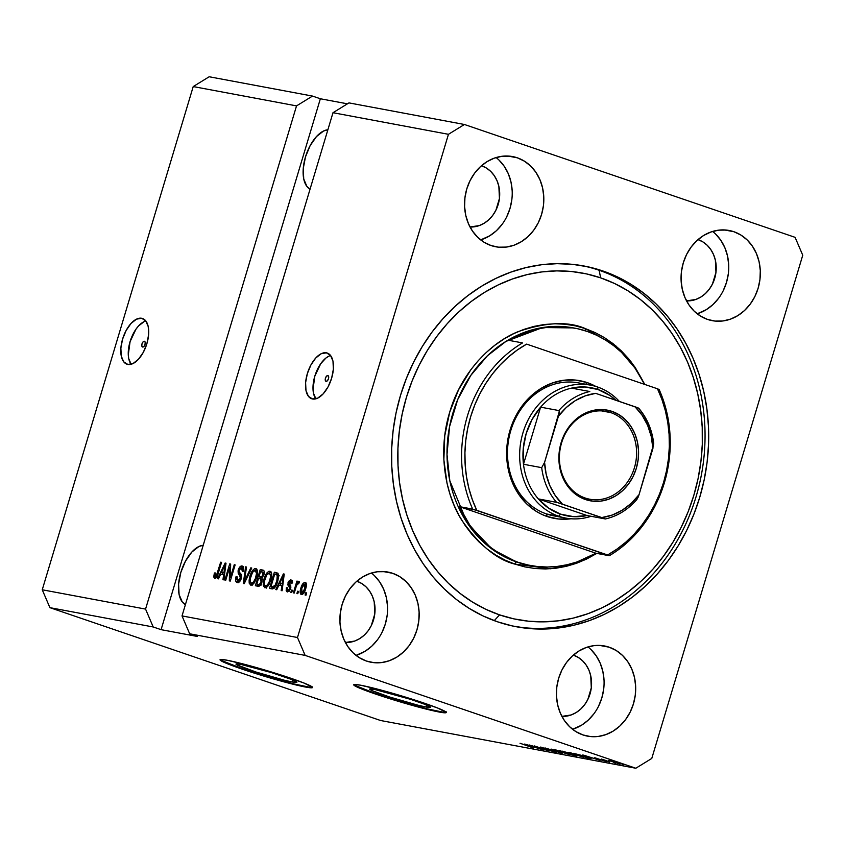 <?xml version="1.0" encoding="UTF-8"?>
<svg xmlns="http://www.w3.org/2000/svg" width="845" height="845" viewBox="0 0 845 845"><rect width="100%" height="100%" fill="white"/><g stroke="black" fill="none" stroke-linecap="round" stroke-linejoin="round"><path stroke-width="1.27" d="M292.328 682.01A31.783 2.007 16.7 0 1 257.841 672.62A31.783 2.007 16.7 0 1 235.987 664.043A31.783 2.007 16.7 0 1 240.529 664.328L271.298 672.546L291.124 679.317L296.849 682.179L292.328 682.01L284.237 680.193L255.792 671.965L236.801 664.804L236.378 663.853L240.529 664.328A31.783 2.007 16.7 0 1 275.016 673.718A31.783 2.007 16.7 0 1 296.87 682.306A31.783 2.007 16.7 0 1 292.328 682.01L292.919 680.045L292.328 682.01M426.028 707.011A31.783 2.007 16.7 0 1 391.531 697.621A31.783 2.007 16.7 0 1 369.687 689.045A31.783 2.007 16.7 0 1 374.219 689.33L410.754 699.385L424.813 704.318L430.549 707.191L426.028 707.011L417.937 705.195L389.492 696.967L372.434 690.777L369.698 689.161L374.219 689.33A31.783 2.007 16.7 0 1 408.716 698.73A31.783 2.007 16.7 0 1 430.559 707.307A31.783 2.007 16.7 0 1 426.028 707.011L426.619 705.057L426.028 707.011M353.939 684.566A48.292 3.053 -163.3 0 0 388.827 697.896A48.292 3.053 -163.3 0 0 439.484 711.606L439.347 712.071A48.292 3.053 16.7 0 1 386.925 697.801A48.292 3.053 16.7 0 1 353.728 684.756A48.292 3.053 16.7 0 1 360.614 685.2L380.757 689.985L416.141 700.473L437.509 707.973L446.223 712.335L439.347 712.071L427.052 709.304L383.82 696.798L357.9 687.386L353.749 684.936L354.308 684.482L360.614 685.2A48.292 3.053 16.7 0 1 413.036 699.47A48.292 3.053 16.7 0 1 446.244 712.515A48.292 3.053 16.7 0 1 439.347 712.071L439.484 711.606A48.292 3.053 -163.3 0 0 446.171 712.24M220.249 659.565A48.292 3.053 -163.3 0 0 255.137 672.895A48.292 3.053 -163.3 0 0 305.795 686.605L305.658 687.069A48.292 3.053 16.7 0 1 253.236 672.789A48.292 3.053 16.7 0 1 220.038 659.755A48.292 3.053 16.7 0 1 226.925 660.198L247.067 664.983L282.452 675.472L303.809 682.971L312.523 687.334L305.658 687.069L293.363 684.302L250.131 671.796L221.263 660.917L220.059 659.934L220.619 659.48L226.925 660.198A48.292 3.053 16.7 0 1 279.346 674.468A48.292 3.053 16.7 0 1 312.544 687.513A48.292 3.053 16.7 0 1 305.658 687.069L305.795 686.605A48.292 3.053 -163.3 0 0 312.47 687.238M144.368 341.264L145.192 342.309L145.023 344.433L143.967 346.387L142.636 347.031A3.021 1.532 108.8 0 1 142.53 346.999A3.021 1.532 108.8 0 1 142.023 343.757A3.021 1.532 108.8 0 1 144.368 341.264A3.021 1.532 108.8 0 1 144.484 341.296A3.021 1.532 108.8 0 1 144.991 344.538A3.021 1.532 108.8 0 1 142.636 347.031L141.823 345.985L141.981 343.862L143.048 341.908L144.368 341.264M145.879 320.994A24.146 12.274 -71.2 0 0 130.616 339.943A24.146 12.274 -71.2 0 0 131.102 364.269M141.675 318.269L145.794 320.899L148.245 326.645L148.625 334.62L146.903 343.63L143.333 352.291L138.443 359.283L133.003 363.551L127.827 364.438A24.146 12.274 108.8 0 1 126.951 364.206A24.146 12.274 108.8 0 1 122.863 338.232A24.146 12.274 108.8 0 1 141.675 318.269A24.146 12.274 108.8 0 1 142.552 318.502A24.146 12.274 108.8 0 1 146.639 344.475A24.146 12.274 108.8 0 1 127.827 364.438L123.697 361.808L121.257 356.072L120.867 348.087L122.599 339.088L126.169 330.427L131.049 323.424L136.499 319.156L141.675 318.269M327.839 375.571L328.652 376.616L328.483 378.74L327.427 380.704L326.107 381.349A3.021 1.532 108.8 0 1 325.99 381.317A3.021 1.532 108.8 0 1 325.483 378.074A3.021 1.532 108.8 0 1 327.839 375.571A3.021 1.532 108.8 0 1 327.945 375.603A3.021 1.532 108.8 0 1 328.451 378.845A3.021 1.532 108.8 0 1 326.107 381.349L325.283 380.303L325.452 378.18L326.508 376.215L327.839 375.571M330.617 355.544A24.146 12.274 -71.2 0 0 315.354 374.493A24.146 12.274 -71.2 0 0 315.84 398.819M326.413 352.819L330.543 355.449L332.983 361.195L333.363 369.17L331.641 378.18L328.071 386.841L323.191 393.833L317.741 398.101L312.565 398.988A24.146 12.274 108.8 0 1 311.689 398.755A24.146 12.274 108.8 0 1 307.601 372.782A24.146 12.274 108.8 0 1 326.413 352.819A24.146 12.274 108.8 0 1 327.29 353.052A24.146 12.274 108.8 0 1 331.377 379.025A24.146 12.274 108.8 0 1 312.565 398.988L308.436 396.358L305.996 390.622L305.605 382.637L307.337 373.638L310.907 364.977L315.787 357.974L321.237 353.706L326.413 352.819M310.062 189.132A31.392 15.949 108.8 0 1 305.478 156.927A31.392 15.949 108.8 0 1 327.871 129.76L323.55 131.028L316.474 136.573L310.126 145.667L305.478 156.927L303.239 168.63L303.746 179.003L306.915 186.47L310.062 189.132M185.414 604.619A31.392 15.949 108.8 0 1 180.83 572.414A31.392 15.949 108.8 0 1 203.222 545.247L198.902 546.514L191.826 552.06L185.477 561.154L180.83 572.414L178.591 584.117L179.087 594.5L182.266 601.957L185.414 604.619M517.341 157.814L507.771 156.029L517.341 157.814L524.386 161.152L530.649 166.042L535.899 172.296L539.934 179.689L542.585 187.917L543.768 196.684L543.43 205.641L541.582 214.44L538.297 222.753L533.702 230.252L527.967 236.653L521.323 241.712L514.024 245.23L506.335 247.078L498.571 247.184L491.029 245.536A45.883 39.409 -79.4 0 1 466.039 191.657A45.883 39.409 -79.4 0 1 512.619 156.578A45.883 39.409 -79.4 0 1 517.341 157.814A45.883 39.409 -79.4 0 1 542.321 211.694A45.883 39.409 -79.4 0 1 495.751 246.772A45.883 39.409 -79.4 0 1 491.029 245.536L483.984 242.198L477.721 237.308L472.471 231.055L468.436 223.661L465.775 215.433L464.602 206.666L464.94 197.709L466.789 188.91L470.073 180.598L474.668 173.098L480.404 166.697L487.047 161.638L494.346 158.121L502.025 156.272L509.788 156.167L517.341 157.814M392.693 573.311L383.112 571.516L392.693 573.311L399.727 576.639L406.001 581.529L411.251 587.793L415.275 595.176L417.937 603.414L419.12 612.171L418.782 621.128L416.934 629.926L413.649 638.239L409.043 645.738L403.318 652.139L396.675 657.199L389.365 660.727L381.686 662.564L373.923 662.67L366.371 661.022A45.883 39.409 -79.4 0 1 341.391 607.143A45.883 39.409 -79.4 0 1 387.961 572.065A45.883 39.409 -79.4 0 1 392.693 573.311A45.883 39.409 -79.4 0 1 417.673 627.191A45.883 39.409 -79.4 0 1 371.092 662.258A45.883 39.409 -79.4 0 1 366.371 661.022L359.326 657.685L353.062 652.794L347.813 646.541L343.778 639.147L341.126 630.919L339.943 622.152L340.281 613.206L342.13 604.397L345.415 596.095L350.02 588.585L355.745 582.184L362.389 577.124L369.698 573.607L377.377 571.759L385.14 571.664L392.693 573.311M609.203 647.207L599.633 645.411L609.203 647.207L616.248 650.534L622.511 655.424L627.761 661.688L631.796 669.071L634.458 677.31L635.63 686.066L635.292 695.023L633.444 703.822L630.159 712.134L625.564 719.634L619.829 726.035L613.185 731.094L605.886 734.611L598.207 736.46L590.444 736.565L582.892 734.918A45.883 39.409 -79.4 0 1 557.911 681.038A45.883 39.409 -79.4 0 1 604.481 645.96A45.883 39.409 -79.4 0 1 609.203 647.207A45.883 39.409 -79.4 0 1 634.194 701.086A45.883 39.409 -79.4 0 1 587.613 736.153A45.883 39.409 -79.4 0 1 582.892 734.918L575.846 731.58L569.583 726.689L564.333 720.436L560.298 713.043L557.647 704.814L556.464 696.048L556.802 687.101L558.651 678.292L561.936 669.979L566.53 662.48L572.266 656.079L578.909 651.02L586.208 647.502L593.887 645.654L601.661 645.559L609.203 647.207M733.861 231.71L724.281 229.924L733.861 231.71L740.907 235.047L747.17 239.938L752.42 246.191L756.444 253.584L759.106 261.813L760.289 270.58L759.951 279.526L758.102 288.335L754.817 296.648L750.212 304.147L744.487 310.548L737.843 315.607L730.534 319.125L722.855 320.973L715.092 321.079L707.54 319.431A45.883 39.409 -79.4 0 1 682.559 265.541A45.883 39.409 -79.4 0 1 729.14 230.474A45.883 39.409 -79.4 0 1 733.861 231.71A45.883 39.409 -79.4 0 1 758.842 285.589A45.883 39.409 -79.4 0 1 712.261 320.667A45.883 39.409 -79.4 0 1 707.54 319.431L700.494 316.093L694.231 311.203L688.981 304.939L684.957 297.556L682.295 289.317L681.112 280.561L681.45 271.604L683.299 262.806L686.584 254.493L691.189 246.993L696.914 240.593L703.558 235.533L710.867 232.016L718.546 230.167L726.309 230.062L733.861 231.71M602.749 270.939L599.105 270.252L602.749 270.939L617.156 276.79L630.919 284.269L643.901 293.31L655.984 303.83L667.054 315.724L676.982 328.863L685.696 343.144L693.111 358.417L699.142 374.546L703.737 391.351L706.853 408.695L708.459 426.398L708.543 444.301L707.107 462.215L704.149 479.981L699.713 497.42L693.829 514.373L686.562 530.66L677.986 546.145L668.184 560.668L657.23 574.093L645.253 586.282L632.366 597.119L618.677 606.52L604.333 614.368L589.461 620.6L574.22 625.152L558.735 627.983L543.177 629.06L527.681 628.384L512.397 625.955L497.483 621.793A183.523 157.635 -79.4 0 1 397.551 406.276A183.523 157.635 -79.4 0 1 583.853 265.974A183.523 157.635 -79.4 0 1 602.749 270.939A183.523 157.635 -79.4 0 1 702.681 486.456A183.523 157.635 -79.4 0 1 516.38 626.758A183.523 157.635 -79.4 0 1 497.483 621.793L483.076 615.952L469.313 608.463L456.321 599.422L444.248 588.902L433.179 577.019L423.25 563.869L414.525 549.588L407.121 534.315L401.09 518.196L396.495 501.381L393.379 484.037L391.774 466.334L391.689 448.431L393.126 430.517L396.083 412.751L400.519 395.312L406.403 378.359L413.67 362.072L422.246 346.587L432.048 332.064L443.002 318.649L454.969 306.45L467.866 295.613L481.555 286.223L495.899 278.375L510.771 272.143L526.012 267.59L541.497 264.749L557.056 263.672L572.551 264.348L587.835 266.777L602.749 270.939M698.107 239.653L698.107 239.653A31.392 26.966 -79.4 0 1 715.599 274.678A31.392 26.966 -79.4 0 1 686.541 300.883L695.826 299.457L700.832 297.049L705.374 293.595L709.293 289.212L712.441 284.078L715.958 272.375L715.377 260.249L713.56 254.62L710.803 249.56L707.212 245.282L702.924 241.934L698.107 239.653A31.392 26.966 -79.4 0 0 698.002 239.621L698.107 239.653M573.449 655.139L573.449 655.139A31.392 26.966 -79.4 0 1 590.94 690.164A31.392 26.966 -79.4 0 1 561.893 716.38L571.178 714.954L576.174 712.546L580.726 709.082L584.645 704.698L587.793 699.565L591.299 687.862L590.729 675.736L588.912 670.106L586.145 665.047L582.554 660.769L578.265 657.421L573.449 655.139A31.392 26.966 -79.4 0 0 573.354 655.107L573.449 655.139M356.939 581.244L356.939 581.244A31.392 26.966 -79.4 0 1 374.419 616.269A31.392 26.966 -79.4 0 1 345.373 642.485L354.657 641.059L359.664 638.651L364.206 635.186L368.124 630.803L371.272 625.67L374.789 613.966L374.208 601.841L372.391 596.211L369.635 591.151L366.043 586.874L361.755 583.525L356.939 581.244A31.392 26.966 -79.4 0 0 356.833 581.212L356.939 581.244M481.587 165.757L481.47 165.736A31.392 26.966 -79.4 0 1 481.587 165.757A31.392 26.966 -79.4 0 1 499.078 200.783A31.392 26.966 -79.4 0 1 470.031 226.999L479.316 225.562L484.312 223.154L488.854 219.7L492.783 215.317L495.92 210.183L499.437 198.48L498.856 186.354L497.04 180.724L494.283 175.665L490.691 171.387L486.403 168.039L481.587 165.757M145.562 609.097L296.532 105.889L193.22 86.57L42.25 589.778L145.562 609.097L42.25 589.778L49.908 607.661L153.209 626.979L145.562 609.097L296.532 105.889L312.492 96.076L209.18 76.758L193.22 86.57L296.532 105.889L312.492 96.076L320.361 98.759L347.443 103.829L320.361 98.759L161.089 629.662L153.209 626.979L49.908 607.661L380.588 720.51L635.82 768.242L305.14 655.393L189.671 633.792L197.55 636.486L161.089 629.662L153.209 626.979L145.562 609.097M332.993 112.712L182.024 615.92L297.482 637.51L448.452 134.302L332.993 112.712L448.452 134.302L464.412 124.49L795.092 237.339L802.75 255.222L651.78 758.43L635.82 768.242L380.588 720.51L49.908 607.661L42.25 589.778L193.22 86.57L209.18 76.758L312.492 96.076L320.361 98.759L161.089 629.662L197.55 636.486L189.671 633.792L305.14 655.393L297.482 637.51L182.024 615.92L189.671 633.792L182.024 615.92L332.993 112.712L348.953 102.889L464.412 124.49L348.953 102.889L332.993 112.712M229.608 567.354L225.752 580.219L224.865 580.05L229.713 563.89L230.653 564.069L230.379 577.621L234.245 564.735L235.132 564.904L230.284 581.064L229.333 580.885L229.608 567.354L229.333 580.885L230.284 581.064L235.132 564.904L234.245 564.735L230.379 577.621L230.653 564.069L229.713 563.89L224.865 580.05L225.752 580.219L229.608 567.354L230.59 567.682L229.608 567.354M239.526 581.265L237.91 580.716L237.001 576.554L236.061 576.607C235.132 580.05 235.533 582.047 237.265 582.585C238.924 582.807 240.286 581.402 241.353 578.381L239.526 581.73L237.265 582.585L235.649 580.705L235.913 577.146L237.001 576.554L236.684 578.772L237.529 580.578L238.934 580.547L239.98 579.416L240.571 576.353L238.258 573.692L238.068 570.797L239.526 567.354L242.082 565.981L243.571 567.629L243.244 571.294L242.304 571.347L242.526 568.928L241.237 567.851L239.61 569.076L238.924 571.463L241.564 575.012L241.353 578.381L241.205 574.283L238.945 571.843L239.156 570.153L241.543 567.882L243.709 568.601M251.736 568.009L244.216 583.663L243.297 583.494L245.599 566.858L246.508 567.037L244.279 581.687L250.817 567.84L251.736 568.009L250.817 567.84L244.279 581.687L246.508 567.037L245.599 566.858L243.297 583.494L244.216 583.663L251.736 568.009M250.828 585.131L249.243 583.272L249.117 580.082L250.363 574.938L252.75 570.28L254.535 568.738L256.521 568.875L257.461 570.692L257.493 573.818L254.873 581.878L252.433 584.761L250.828 585.131L254.07 583.124L256.679 577.484C258.147 572.794 257.862 569.815 255.803 568.548C253.194 568.97 251.218 571.6 249.877 576.417L249.074 582.12L250.532 582.617L249.074 582.12L250.542 585.046M264.971 587.771L263.387 585.923L263.26 582.723L264.506 577.579L266.893 572.931L268.678 571.389L270.664 571.516L271.604 573.343L271.636 576.47L269.016 584.529L266.576 587.402L264.971 587.771L268.214 585.775L270.822 580.124C272.291 575.445 272.005 572.466 269.946 571.199C267.337 571.621 265.362 574.241 264.02 579.068L263.217 584.772L264.675 585.258L263.217 584.772L264.686 587.687M278.913 585.057L276.727 589.747L275.808 589.578L283.371 573.924L284.237 574.082L282.103 590.75L281.184 590.581L281.892 585.617L278.913 585.057L281.892 585.617L281.184 590.581L282.103 590.75L284.237 574.082L283.371 573.924L275.808 589.578L276.727 589.747L278.913 585.057M306.661 592.905L305.974 595.218L305.087 595.049L305.774 592.746L306.661 592.905L305.774 592.746L305.087 595.049L305.974 595.218L306.661 592.905M305.668 588.828L303.323 593.686L300.915 594.362L300.345 590.201L303.218 583.293L304.791 582.395L305.985 583.124L305.668 588.828C306.756 585.458 306.566 583.325 305.087 582.416C303.218 582.723 301.823 584.603 300.883 588.057C299.764 591.479 299.943 593.655 301.433 594.595C303.323 594.267 304.739 592.356 305.668 588.828M298.486 591.384L297.789 593.686L296.912 593.528L297.598 591.215L298.486 591.384L297.598 591.215L296.912 593.528L297.789 593.686L298.486 591.384M296.088 586.937L294.261 593.032L293.373 592.863L296.901 581.106L297.778 581.275L297.218 583.156L298.676 581.275L299.531 582.047L298.697 583.663L297.366 583.853L296.088 586.937L296.965 584.56L298.697 583.663L299.531 582.047L298.887 581.265L297.218 583.156L297.778 581.275L296.901 581.106L293.373 592.863L294.261 593.032L296.088 586.937M292.412 590.243L291.715 592.556L290.828 592.387L291.525 590.074L292.412 590.243L291.525 590.074L290.828 592.387L291.715 592.556L292.412 590.243M290.5 581.466L291.029 583.557L291.979 583.515L290.965 579.776L287.997 582.765L288.874 583.061L287.997 582.765L289.085 586.768L290.86 587.37L289.085 586.768L290.754 587.93L289.729 587.581L289.613 588.68L290.448 588.965L289.613 588.68L287.913 590.285L289.508 590.835L287.913 590.285L287.321 587.74L286.381 587.782L287.258 588.088L286.381 587.782L287.353 591.954L290.585 588.553L289.159 591.246L287.152 591.901L286.18 590.666L286.381 587.782L287.321 587.74L287.913 590.285L288.979 589.873L289.74 588.099L287.775 584.803L288.557 581.413L290.585 579.754L292.116 580.885L291.979 583.515L291.029 583.557L290.5 581.466L288.884 582.987L290.807 585.891L290.585 588.553L288.958 582.691L290.5 581.466L292.613 582.173M277.699 581.307L274.118 588.3L272.407 588.912L269.513 588.395L274.35 572.245L278.016 573.237L278.66 576.755L277.699 581.307L278.016 573.237L274.35 572.245L269.513 588.395L272.016 588.87C274.53 588.638 276.421 586.124 277.699 581.307M261.982 581.983L259.647 585.955L255.37 585.754L260.218 569.593L263.492 570.312L264.221 571.4L263.798 575.086L262.003 577.8L261.982 581.983L262.003 577.8L263.967 574.589C264.643 571.875 264.274 570.375 262.848 570.09L260.218 569.593L255.37 585.754L257.989 586.24C259.637 586.525 260.968 585.11 261.982 581.983M220.693 574.167L218.496 578.857L217.577 578.688L225.14 563.034L226.006 563.192L223.872 579.86L222.953 579.691L223.661 574.727L220.693 574.167L223.661 574.727L222.953 579.691L223.872 579.86L226.006 563.192L225.14 563.034L217.577 578.688L218.496 578.857L220.693 574.167M215.317 576.491L216.785 576.987L215.317 576.491L215.327 572.952L214.387 572.995L215.243 573.28L214.387 572.995L213.722 576.977L214.704 578.371L213.722 576.977L214.387 572.995L215.327 572.952L214.957 576.227L216.288 575.91L220.661 562.2L221.538 562.358L217.63 575.17L216.331 577.621L214.704 578.371C216.32 578.096 217.503 576.417 218.253 573.332L221.538 562.358L220.661 562.2L216.563 575.434L215.232 576.47L217.197 577.135M532.783 746.072L543.747 749.811L529.086 744.941L544.602 749.547L534.505 745.955L548.278 750.666L532.783 746.072L548.278 750.666L534.505 745.955L544.602 749.547L529.086 744.941L543.747 749.811L532.783 746.072M541.212 747.191C539.786 746.938 540.219 747.212 542.522 748.015L555.503 752.039C557.056 752.314 556.612 752.029 554.172 751.173L556.295 752.156L552.155 751.216L548.004 749.916L553.581 751.11L540.494 747.086L554.172 751.173L540.367 747.117M551.109 749.061L562.21 753.265L544.972 747.92L560.098 752.62L551.109 749.061L560.098 752.62L544.972 747.92L561.291 753.096L551.109 749.061M554.933 749.758L569.667 754.669L554.056 749.695M569.076 752.399L583.81 757.31L568.199 752.335M613.713 762.591L615.678 763.267L613.713 762.591M609.182 760.479L620.019 764.091L608.548 760.426M532.952 747.825L520.024 743.251L533.522 747.867M591.352 758.081L582.744 754.976L600.098 760.352L583.599 755.145L591.352 758.081M595.176 757.859L605.949 761.472L594.468 757.796M607.745 761.482L609.71 762.148L607.745 761.482M607.059 760.849L601.344 759.042L607.059 760.849M621.888 764.123L623.853 764.799L621.888 764.123M590.011 758.461C591.753 758.704 590.518 758.113 586.282 756.697L591.056 758.546L587.507 757.997L573.723 753.296L591.067 758.567M575.984 755.842C577.6 756.138 577.114 755.842 574.505 754.944L576.987 755.958L573.364 755.356L559.58 750.645L576.987 755.948M533.121 747.191L524.513 744.086L541.867 749.462L525.379 744.255L533.121 747.191M651.78 758.43L802.75 255.222L795.092 237.339L464.412 124.49L448.452 134.302L297.482 637.51L305.14 655.393L635.82 768.242L651.78 758.43M590.032 757.585L584.603 755.546L590.032 757.585M605.59 761.408L606.309 761.472M603.098 759.338L603.837 759.75M619.554 764.017L620.198 764.07M610.312 760.732L618.149 763.531M588.384 757.595L576.216 754.015L586.779 757.616L576.216 754.015L585.416 756.402L588.3 757.902M570.111 752.62L581.592 756.666M568.622 752.969L562.147 751.131L568.495 753.18M575.181 755.176L567.872 753.085L575.075 755.398M555.968 749.969L567.449 754.025M555.503 752.039L556.432 752.124M553.327 751.025L553.971 751.501M543.43 748.184L542.849 747.74M531.801 746.695L526.403 744.582L534.22 747.043L526.382 744.656L531.801 746.695M618.551 763.331L610.586 760.965M582.321 756.444L570.692 752.948M568.178 753.793L556.549 750.307M306.629 593.032L305.774 592.746L306.629 593.032M302.425 594.415L302.13 592.979M301.728 588.352L300.883 588.057L301.728 588.352M304.961 584.222L306.059 583.261M304.559 584.096L302.89 585.437L301.38 589.694L301.359 592.345L303.535 593.454L301.961 592.915L301.771 588.215L304.559 584.096L304.749 588.775L301.961 592.915L302.489 594.531M306.46 583.113L304.58 584.729M302.161 592.926L304.749 588.775L305.594 589.071L304.749 588.775L305.32 585.86L304.654 584.117L306.64 584.793M306.355 584.708L304.749 584.159M301.961 592.915L303.809 593.56M298.443 591.5L297.598 591.215L298.443 591.5M297.746 581.402L296.901 581.106L297.746 581.402M297.894 583.377L297.218 583.156L297.894 583.377M299.531 582.047L298.887 581.265M298.169 583.346L298.697 583.663M292.37 590.37L291.525 590.074L292.37 590.37M287.913 590.285L289.74 590.919M290.87 587.264L289.729 584.582M290.838 581.571L291.979 580.557M292.212 582.047L290.743 581.55M292.148 580.494L290.522 582.078M289.772 584.296L290.448 586.842M280.17 585.3L280.973 583.631L280.17 585.3M284.216 574.22L283.371 573.924L284.216 574.22M282.726 585.902L281.892 585.617L282.726 585.902M282.948 584.127L279.769 583.23L283.297 575.688L283.994 575.931L283.297 575.688L282.779 579.1L283.561 579.364L282.779 579.1L282.167 583.673L282.969 583.948L279.769 583.23L282.948 584.127M271.562 588.785L272.079 587.053L271.562 588.785M278.005 573.227L276.326 572.91L275.84 574.515L276.326 572.91L274.35 572.245L276.748 572.688M274.783 587.676L270.96 586.673L274.678 574.294L278.692 575.603L277.276 575.118L276.822 581.117L277.678 581.402L276.822 581.117L275.301 585.004L276.188 585.3L275.301 585.004L272.481 586.958L274.72 587.666M276.167 574.568L274.678 574.294L270.96 586.673L274.445 587.634L270.96 586.673L273.526 586.916L275.153 585.279L277.276 579.459L277.276 575.118M279.241 575.794L278.132 575.244M264.876 579.353L264.02 579.068L264.876 579.353M269.323 573.079L271.034 571.907M265.837 587.729L265.224 585.786M265.193 585.437L266.249 588.152M271.087 571.896L269.291 573.1M267.168 586.441L265.531 585.881C264.01 584.93 263.798 582.723 264.897 579.258C265.879 575.498 267.379 573.449 269.386 573.09L270.675 576.195L271.625 576.512L270.675 576.195L269.956 579.913L270.801 580.198L269.956 579.913C268.963 583.546 267.495 585.532 265.531 585.881L267.559 586.557M269.386 573.09L266.724 574.896L264.369 581.434L264.601 585.131L267.305 586.504M257.419 586.134L257.936 584.413L257.419 586.134M259.69 578.582L260.207 576.86L259.69 578.582M261.696 571.864L262.182 570.269L260.218 569.593L263.82 570.576L262.182 570.269L261.696 571.864M263.471 570.301L262.848 570.09L263.471 570.301M260.144 578.667L258.517 578.36L256.817 584.032L258.781 584.698L260.535 585.025L258.57 584.36L260.746 584.751L259.489 584.317L261.094 581.825L261.939 582.12L261.094 581.825L261.263 579.469L260.144 578.667L261.094 581.825L259.489 584.317L258.57 584.36L260.535 585.025L256.817 584.032L258.517 578.36L262.489 579.438M261.982 571.917L260.535 571.653L259.077 576.48L262.468 577.388L260.64 576.765L262.668 577.156L261.559 576.776L263.006 574.684L263.841 574.97L263.006 574.684L263.112 572.509L261.982 571.917L263.006 574.684L261.559 576.776L259.077 576.48L261.052 577.146L259.077 576.48L260.535 571.653L264.443 572.72M260.535 585.025L261.454 584.983M250.733 576.712L249.877 576.417L250.733 576.712M255.179 570.428L256.891 569.266M251.704 585.089L251.081 583.135M251.049 582.796L252.106 585.511M256.943 569.255L255.148 570.46M253.025 583.789L251.387 583.24C249.866 582.289 249.655 580.082 250.754 576.607C251.736 572.857 253.236 570.797 255.243 570.438L257.408 571.167L255.243 570.438L256.531 573.544L257.482 573.871L256.531 573.544L255.813 577.272L256.658 577.557L255.813 577.272C254.82 580.906 253.352 582.892 251.387 583.24L253.415 583.916M255.243 570.438L252.592 572.255L250.226 578.783L250.458 582.49L253.162 583.853M246.487 567.164L245.599 566.858L246.487 567.164M245.039 581.941L244.279 581.687L245.039 581.941M246.222 579.48L245.409 579.205L246.222 579.48M251.683 568.136L250.817 567.84L251.683 568.136M238.11 582.585L237.529 580.578L238.216 582.712M241.723 575.931L239.251 574.811L240.455 578.265L241.3 578.561L240.455 578.265L237.698 580.652L239.874 581.392M237.91 580.716L239.843 581.381M241.543 567.882L242.304 571.347L243.244 571.294C244.047 568.21 243.656 566.435 242.082 565.981L242.599 566.161L242.082 565.981C240.529 565.812 239.262 567.132 238.29 569.952L239.135 570.238L238.29 569.952L239.251 574.811L241.216 575.487L239.917 573.132L241.807 576.005M241.596 567.893L243.18 566.689M237.529 580.029L237.529 580.589M243.561 566.625L241.522 567.988M243.033 566.741L242.483 567.027M230.653 564.217L229.713 563.89L230.653 564.217M231.234 577.906L230.379 577.621L231.234 577.906M235.09 565.03L234.245 564.735L235.09 565.03M221.939 574.41L222.742 572.741L221.939 574.41M225.985 563.33L225.14 563.034L225.985 563.33M224.495 575.012L223.661 574.727L224.495 575.012M224.717 573.237L221.548 572.34L225.066 564.798L225.773 565.041L225.066 564.798L224.559 568.21L225.33 568.474L224.559 568.21L223.936 572.783L224.749 573.058L221.548 572.34L224.717 573.237M215.771 578.128L213.722 576.977L215.686 577.653L215.707 576.628M217.408 575.73L216.563 575.434L217.408 575.73M218.168 573.586L217.323 573.29L218.168 573.586M221.506 562.485L220.661 562.2L221.506 562.485M215.76 576.216L215.792 578.223M283.297 575.688L279.769 583.23L282.167 583.673L283.297 575.688M265.531 585.881L267.495 584.93L269.597 581.033L270.696 575.889L269.713 573.195M251.387 583.24L253.352 582.279L255.454 578.381L256.553 573.248L255.57 570.544M225.066 564.798L221.548 572.34L223.936 572.783L225.066 564.798M718.62 298.232L712.884 304.633L706.24 309.692L697.199 313.791A45.883 39.409 100.6 0 0 727.841 276.906A45.883 39.409 100.6 0 0 712.599 231.435M723.214 290.733L726.499 282.42L728.348 273.622M728.686 264.665L727.503 255.908L724.852 247.669L720.817 240.286L715.567 234.023M593.961 713.729L588.236 720.13L581.592 725.19L572.551 729.277A45.883 39.409 100.6 0 0 603.182 692.393A45.883 39.409 100.6 0 0 587.951 646.932M598.556 706.219L601.841 697.917L603.689 689.108M604.038 680.162L602.855 671.395L600.193 663.167L596.169 655.773L590.919 649.52M377.451 639.834L371.715 646.235L365.072 651.294L356.03 655.382A45.883 39.409 100.6 0 0 386.672 618.498A45.883 39.409 100.6 0 0 371.43 573.037M382.046 632.335L385.331 624.022L387.179 615.213M387.517 606.266L386.334 597.499L383.683 589.271L379.648 581.878L374.398 575.625M502.099 224.337L496.374 230.748L489.72 235.797L480.678 239.895A45.883 39.409 100.6 0 0 511.32 203.011A45.883 39.409 100.6 0 0 496.089 157.54M506.694 216.838L509.979 208.525L511.827 199.726M512.176 190.769L510.993 182.013L508.331 173.774L504.307 166.391L499.057 160.127M328.716 356.263L325.969 358.005L320.709 363.741L314.815 376.183L313.02 389.397L313.474 393.178L315.924 398.914M143.977 321.713L138.527 325.98L135.971 329.191L130.077 341.633L128.282 354.847L128.736 358.629L131.176 364.364M221.401 660.452L242.124 668.627L268.087 676.856L293.5 683.848L309.777 687.238M312.101 687.323L312.671 686.869M355.101 685.464L375.814 693.629L401.787 701.857L427.19 708.849L443.477 712.24M445.79 712.324L446.361 711.87M584.349 384.38A67.611 58.073 100.6 0 0 510.633 431.066A67.611 58.073 100.6 0 0 546.525 513.95L547.053 516.485A70.029 60.153 -79.4 0 1 510.053 430.073A70.029 60.153 -79.4 0 1 587.212 382.605L585.722 384.243L587.212 382.605L595.809 386.429A70.029 60.153 -79.4 0 0 587.212 382.605L575.688 380.092L563.837 380.25L552.112 383.07L540.969 388.436L530.829 396.157L522.083 405.938L515.07 417.388L510.053 430.073L507.232 443.498L506.704 457.166L508.51 470.538L512.566 483.108L518.724 494.388L526.731 503.937L536.3 511.405L541.55 514.256L547.053 516.485L546.525 513.95A67.611 58.073 -79.4 0 1 509.704 434.552A67.611 58.073 -79.4 0 1 578.35 382.859L590.497 385.13A67.611 58.073 -79.4 0 1 597.457 386.968L597.985 389.503A65.202 56.002 -79.4 0 1 615.91 400.255L609.984 395.534L597.985 389.503L584.93 386.978L571.558 388.119A65.202 56.002 -79.4 0 1 597.985 389.503L597.457 386.968A67.611 58.073 -79.4 0 1 619.364 401.428A67.611 58.073 100.6 0 0 597.457 386.968A67.611 58.073 100.6 0 0 522.96 432.788A67.611 58.073 100.6 0 0 558.682 516.232A67.611 58.073 100.6 0 0 591.088 516.295A67.611 58.073 -79.4 0 1 565.643 518.059A67.611 58.073 -79.4 0 1 558.682 516.232L546.525 513.95A67.611 58.073 100.6 0 0 559.633 516.538M585.437 328.642A2.419 1.225 -71.2 0 0 585.5 330.86A2.419 1.225 108.8 0 1 585.437 328.642L575.424 325.853L565.168 324.226L554.774 323.772L544.328 324.491L533.945 326.392L523.71 329.455L513.739 333.627L504.106 338.898L494.927 345.204L486.266 352.481L478.238 360.657L470.887 369.666L458.55 389.798L449.73 412.106L444.766 435.735L443.857 459.764L447.026 483.287L450.11 494.568L454.156 505.384L459.131 515.63L464.982 525.22L471.647 534.04L479.073 542.015L487.174 549.07L495.888 555.144L505.13 560.161L514.795 564.09C496.881 559.707 479.157 545.004 461.634 519.992C445.495 494.568 437.34 451.938 449.73 412.106C461.317 372.011 491.167 342.341 518.143 331.631C546.028 322.114 568.453 321.121 585.437 328.642L615.984 346.038L631.373 362.167L644.788 384.443L635.25 367.522L628.585 358.692L621.159 350.717L613.058 343.661L604.344 337.588L595.102 332.571L585.437 328.642M529.139 565.273L516.707 562.01A120.74 103.713 100.6 0 1 450.955 420.218A120.74 103.713 100.6 0 1 573.523 327.913L542.691 327.533L505.933 341.412L487.417 355.787L470.781 375.433L457.694 399.6L449.551 426.672L447.005 454.452L449.825 480.773L467.348 523.129L492.117 549.165L516.707 562.01A2.419 1.225 -71.2 0 0 514.795 564.09L524.808 566.879L535.065 568.516L545.458 568.97L555.904 568.241L566.287 566.34L576.522 563.288L586.493 559.105L596.823 553.401L572.857 564.513L550.581 568.759L514.795 564.09A2.419 1.225 108.8 0 1 516.707 562.01A120.74 103.713 100.6 0 0 529.139 565.273L530.354 565.506A120.74 103.713 -79.4 0 1 517.922 562.231L516.707 562.01L517.922 562.231A120.74 103.713 -79.4 0 1 459.321 506.609L472.682 509.112A120.74 103.713 -79.4 0 1 522.548 342.912L509.176 340.419A120.74 103.713 -79.4 0 1 574.737 328.145A120.74 103.713 -79.4 0 1 587.169 331.409A120.74 103.713 -79.4 0 1 644.534 384.359L635.144 368.251L621.476 352.354L613.671 345.679L605.295 339.922L596.433 335.148L587.169 331.409L577.589 328.726L567.787 327.121L557.827 326.624L547.835 327.226L537.874 328.927L528.062 331.705L518.46 335.549L509.176 340.419L522.548 342.912A120.74 103.713 100.6 0 0 472.682 509.112L607.629 554.975L617.082 549.007L626.008 541.983L634.299 533.966L641.883 525.062L648.664 515.344L654.579 504.94L659.575 493.934L663.578 482.463L666.557 470.644L668.49 458.603L669.335 446.456L669.092 434.351L667.772 422.405L665.374 410.744L661.941 399.495L657.495 388.784L526.636 344.116L517.182 350.094L508.257 357.118L499.965 365.135L492.381 374.039L485.6 383.746L479.675 394.161L474.689 405.156L470.686 416.638L467.697 428.457L465.775 440.498L464.93 452.645L465.172 464.75L466.493 476.696L468.89 488.357L472.323 499.606L476.77 510.317A118.321 101.632 -79.4 0 1 526.636 344.116L657.495 388.784A118.321 101.632 -79.4 0 1 607.629 554.975L595.915 553.232A120.74 103.713 -79.4 0 1 530.354 565.506M599.105 270.252L600.668 277.868A176.278 151.413 -79.4 0 1 693.808 495.402A176.278 151.413 -79.4 0 1 499.564 614.875L494.262 620.652L499.564 614.875L485.717 609.256L472.503 602.062L460.029 593.38L448.42 583.282L437.794 571.854L428.257 559.232L419.88 545.511L412.761 530.84L406.973 515.355L402.558 499.205L399.558 482.548L398.016 465.542L397.942 448.357L399.326 431.14L402.167 414.082L406.424 397.33L412.075 381.053L419.046 365.399L427.285 350.527L436.707 336.574L447.227 323.688L458.729 311.974L471.119 301.559L484.259 292.539L498.043 284.997L512.323 279.019L526.963 274.646L541.835 271.921L556.781 270.886L571.664 271.53L586.345 273.864L600.668 277.868L614.505 283.476L627.729 290.669L640.204 299.352L651.812 309.46L662.438 320.878L671.976 333.5L680.352 347.221L687.471 361.892L693.259 377.377L697.674 393.527L700.663 410.184L702.216 427.19L702.29 444.375L700.906 461.592L698.065 478.65L693.808 495.402L688.157 511.69L681.176 527.333L672.937 542.205L663.515 556.158L653.005 569.044L641.503 580.758L629.113 591.173L615.973 600.193L602.189 607.735L587.909 613.713L573.269 618.096L558.397 620.811L543.451 621.846L528.569 621.202L513.887 618.867L499.564 614.875A176.278 151.413 -79.4 0 1 406.424 397.33A176.278 151.413 -79.4 0 1 600.668 277.868L599.105 270.252A183.523 157.635 -79.4 0 1 699.29 484.734A183.523 157.635 -79.4 0 1 514.552 626.409A183.523 157.635 100.6 0 0 699.29 484.734A183.523 157.635 100.6 0 0 599.105 270.252A183.523 157.635 100.6 0 0 582.025 265.647A183.523 157.635 -79.4 0 1 599.105 270.252M659.142 389.534A120.74 103.713 -79.4 0 1 609.287 555.725A120.74 103.713 100.6 0 0 659.142 389.534L657.495 388.784L659.142 389.534M571.062 518.767L558.566 518.999L547.053 516.485A70.029 60.153 -79.4 0 0 571.062 518.767M565.643 518.059L553.486 515.788A67.611 58.073 -79.4 0 1 546.525 513.95L558.682 516.232A67.611 58.073 -79.4 0 1 521.861 436.823A67.611 58.073 -79.4 0 1 590.497 385.13M459.321 506.609L469.947 525.389L483.615 541.286L491.42 547.961L499.796 553.718L508.658 558.492L517.922 562.231L527.502 564.925L537.314 566.52L547.264 567.027L557.256 566.425L567.217 564.713L577.04 561.936L595.915 553.232L459.321 506.609L476.77 510.317L609.287 555.725L595.915 553.232L459.321 506.609M610.819 412.624A44.669 38.374 100.6 0 0 561.587 442.896A44.669 38.374 100.6 0 0 585.194 498.022L585.5 499.543A46.126 39.62 -79.4 0 1 561.133 442.632A46.126 39.62 -79.4 0 1 611.96 411.367L610.819 412.624L601.492 410.871L610.819 412.624A44.669 38.374 -79.4 0 1 635.144 465.077A44.669 38.374 -79.4 0 1 589.789 499.237A44.669 38.374 -79.4 0 1 585.194 498.022A44.669 38.374 -79.4 0 1 560.869 445.558A44.669 38.374 -79.4 0 1 606.214 411.409A44.669 38.374 -79.4 0 1 610.819 412.624L611.96 411.367L619.036 414.726L625.342 419.638L630.613 425.933L634.669 433.358L637.341 441.629L638.524 450.438L638.186 459.437L636.327 468.288L633.021 476.643L628.405 484.185L622.638 490.618L615.963 495.709L608.622 499.247L600.901 501.106L593.095 501.201L585.5 499.543L578.424 496.195L572.128 491.283L566.847 484.988L562.791 477.562L560.119 469.281L558.936 460.472L559.274 451.473L561.133 442.632L564.439 434.277L569.055 426.736L574.822 420.292L581.497 415.212L588.838 411.673L596.559 409.814L604.365 409.719L611.96 411.367A46.126 39.62 -79.4 0 1 636.327 468.288A46.126 39.62 -79.4 0 1 585.5 499.543L585.194 498.022A44.669 38.374 100.6 0 0 634.415 467.75A44.669 38.374 100.6 0 0 610.819 412.624M560.584 514.151L558.682 516.232L560.584 514.151L573.639 516.665L587.011 515.534A65.202 56.002 -79.4 0 1 560.584 514.151A65.202 56.002 -79.4 0 1 538.318 498.909L548.585 508.12L560.584 514.151M653.724 443.562C652.065 429.746 647.048 417.937 638.651 408.135L595.672 393.347L585.215 395.872L575.276 400.667L566.224 407.554L558.418 416.258L544.571 462.416L546.187 474.341L549.81 485.548L555.292 495.603L562.432 504.138L605.4 518.936L587.011 515.534L538.318 498.909L557.172 502.469L601.798 517.573L605.242 518.936L587.011 515.534L538.318 498.909A65.202 56.002 -79.4 0 1 523.477 464.254L540.61 407.153L532.044 419.511L526.139 433.686L523.235 448.885L523.477 464.254A65.202 56.002 -79.4 0 1 540.61 407.153A65.202 56.002 -79.4 0 1 571.558 388.119A65.202 56.002 100.6 0 0 540.61 407.153L558.841 410.554L559.263 411.547L544.571 462.416L541.708 467.665L523.477 464.254L540.61 407.153L558.841 410.554A65.202 56.002 -79.4 0 1 589.789 391.52L571.558 388.119L589.789 391.52A65.202 56.002 100.6 0 0 558.841 410.554M636.665 499.712L639.042 494.663L652.9 448.494L653.322 442.801A65.202 56.002 -79.4 0 0 638.482 408.146M559.136 413.184L558.418 416.258A62.783 53.932 -79.4 0 1 595.672 393.347L635.039 406.783A62.783 53.932 -79.4 0 1 652.9 448.494L651.273 436.58L647.65 425.373L642.168 415.307L635.039 406.783L637.436 407.628M637.943 497.663L639.042 494.663A62.783 53.932 -79.4 0 1 601.798 517.573L612.245 515.049L622.184 510.243L631.236 503.366L639.042 494.663L653.734 443.794M523.477 464.254A65.202 56.002 100.6 0 0 538.318 498.909L556.549 502.321A65.202 56.002 -79.4 0 1 541.708 467.665L523.477 464.254M559.654 503.219L562.432 504.138A62.783 53.932 -79.4 0 1 544.571 462.416L541.708 467.665A65.202 56.002 100.6 0 0 556.549 502.321M636.908 499.448L638.799 495.455L636.887 499.479C628.036 509.662 617.537 516.158 605.4 518.957L605.242 518.936M559.158 410.902L559.158 413.068M557.172 502.469L559.538 503.187M276.59 574.684L278.554 575.35M573.523 327.913L574.737 328.145"/></g></svg>
